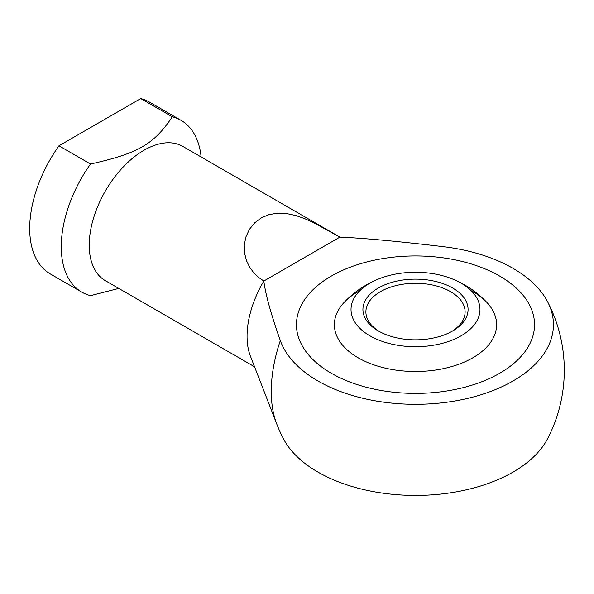 <?xml version="1.0" encoding="UTF-8"?>
<svg xmlns="http://www.w3.org/2000/svg" width="594" height="594" viewBox="0 0 594 594"><rect width="100%" height="100%" fill="white"/><g stroke="black" fill="none" stroke-linecap="round" stroke-linejoin="round"><path stroke-width="0.89" d="M339.894 237.11C363.209 238.09 397.579 241.268 443.02 246.629A137.942 79.641 180 0 1 547.675 301.893A137.942 79.641 180 0 1 513.038 380.984A137.942 79.641 180 0 1 375.757 400.935A137.942 79.641 180 0 1 280.331 340.562C271.042 314.33 265.54 294.483 263.833 281.021L258.427 277.279L253.519 272.49L249.48 266.877L246.569 260.833L244.557 253.178L244.253 245.255L245.842 237.043L249.435 229.329L254.752 222.795L261.263 217.909L268.822 214.672L277.413 213.172L286.568 213.536L295.775 215.511L304.507 218.57L313.112 222.416L339.894 237.11L263.833 281.021A77.502 44.743 -60 0 0 247.059 336.263A77.502 44.743 -60 0 0 250.401 356.088L276.774 424.057A127.859 73.819 -60 0 1 271.265 391.357A127.859 73.819 -60 0 1 280.331 340.562M276.774 424.057A148.797 148.797 0 0 0 283.323 438.572A137.942 79.641 0 0 0 513.038 472.104A137.942 79.641 0 0 0 547.675 438.572A148.797 148.797 0 0 0 547.675 301.893M201.121 156.972A99.198 57.276 120 0 0 181.014 120.307L149.443 102.079A99.198 57.276 120 0 0 140.741 98.574L172.305 116.795C153.846 144.364 138.276 153.356 90.518 164.011A99.198 57.276 120 0 0 61.264 246.71A99.198 57.276 120 0 0 81.809 292.122A99.198 57.276 120 0 0 90.518 295.634L118.785 288.417M90.518 164.011L58.955 145.79A99.198 57.276 120 0 0 29.7 228.49A99.198 57.276 120 0 0 50.245 273.901L81.809 292.122M181.014 120.307A99.198 57.276 120 0 0 172.305 116.795M339.924 237.11L182.789 146.384A77.502 44.743 120 0 0 123.062 167.152A77.502 44.743 120 0 0 89.234 245.144A77.502 44.743 120 0 0 105.287 280.62L254.559 366.802M499.673 276.076A119.038 68.726 180 0 1 534.541 324.673A119.038 68.726 180 0 1 461.055 388.164A119.038 68.726 180 0 1 331.326 373.27A119.038 68.726 180 0 1 296.458 324.673A119.038 68.726 180 0 1 369.943 261.174A119.038 68.726 180 0 1 499.673 276.076A119.038 68.726 0 0 0 369.943 261.174A119.038 68.726 0 0 0 296.458 324.673A119.038 68.726 0 0 0 331.326 373.27A119.038 68.726 0 0 0 461.055 388.164A119.038 68.726 0 0 0 534.541 324.673A119.038 68.726 0 0 0 499.673 276.076M58.955 145.79L140.741 98.574M472.854 291.557A81.111 46.829 180 0 1 486.367 301.893A81.111 46.829 180 0 1 464.374 362.043A81.111 46.829 180 0 1 358.145 357.788A81.111 46.829 180 0 1 344.631 301.893A81.111 46.829 180 0 1 358.145 291.557M461.093 283.16A64.479 37.229 180 0 1 461.093 335.81A64.479 37.229 180 0 1 369.906 335.81A64.479 37.229 180 0 1 378.215 279.113A64.479 37.229 180 0 1 452.784 279.113A64.479 37.229 180 0 1 461.093 283.16M451.596 331.556A49.599 28.638 0 0 0 465.102 311.917A49.599 28.638 0 0 0 450.571 291.661A49.599 28.638 0 0 0 380.427 291.661A49.599 28.638 0 0 0 365.897 311.917A49.599 28.638 0 0 0 379.403 331.556M452.68 330.947A52.576 30.353 180 0 1 378.319 330.947A52.576 30.353 180 0 1 378.319 288.023A52.576 30.353 180 0 1 452.673 288.023A52.576 30.353 180 0 1 452.68 330.947L452.68 330.947M486.367 301.893A98.456 98.456 0 0 0 452.784 279.113M378.215 279.113A98.456 98.456 0 0 0 344.631 301.893"/></g></svg>
